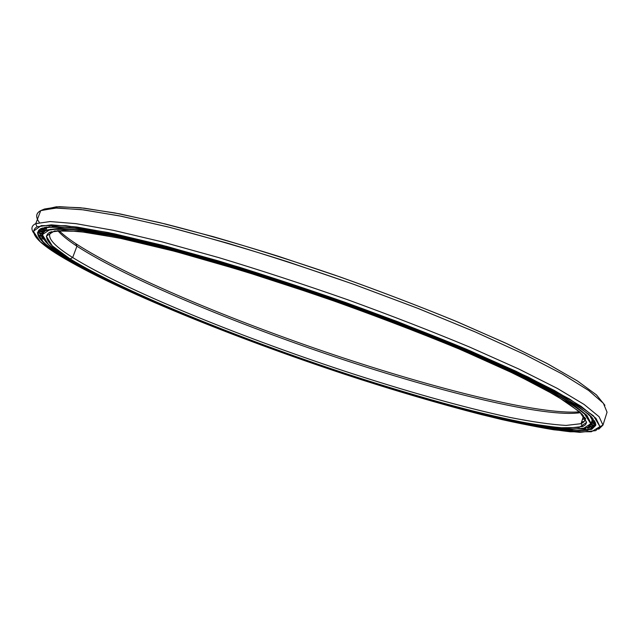 <?xml version="1.0" encoding="UTF-8"?>
<svg xmlns="http://www.w3.org/2000/svg" width="639" height="639" viewBox="0 0 639 639"><rect width="100%" height="100%" fill="white"/><g stroke="black" fill="none" stroke-linecap="round" stroke-linejoin="round"><path stroke-width="0.96" d="M47.07 227.356L45.768 230.136L59.619 228.259L84.436 230.383L120.292 236.877L166.396 247.852C201.708 257.317 240.008 268.644 281.288 281.839L343.846 303.19C385.477 318.294 424.416 333.334 460.655 348.319L508.293 369.422L545.738 388.065L571.961 403.513L586.874 415.358L591.115 423.505L589.541 426.085L586.658 427.818L571.146 429.464C555.866 428.489 536.744 425.702 513.772 421.093C465.448 410.621 405.294 393.464 343.439 373.16C235.783 337.48 121.562 291.28 66.815 257.86C44.826 244.322 37.853 235.216 45.888 230.551L59.675 228.666L84.428 230.783L120.204 237.261L166.228 248.22L220.735 263.404C260.48 275.433 301.4 288.796 343.494 303.493C385.101 318.581 424.016 333.614 460.248 348.582L507.885 369.669L545.323 388.296L571.554 403.72L586.49 415.558L590.74 423.697L591.115 423.505L587.8 427.315L591.115 423.505L591.954 420.877L591.115 423.505L586.874 415.358L571.937 403.497L545.69 388.041L508.221 369.39L460.535 348.271C424.272 333.278 385.309 318.222 343.646 303.118C301.504 288.405 260.536 275.026 220.743 262.988L166.164 247.788L120.092 236.837L84.276 230.359L59.507 228.259L45.712 230.16C42.166 231.789 41.231 234.257 42.917 237.564C41.223 234.241 42.174 231.765 45.768 230.136M590.276 415.733L590.779 416.548L590.276 415.733M591.682 418.537L591.97 419.927L591.682 418.537M583.351 426.237L582.584 426.357M585.739 418.904L585.172 419.016L585.739 418.904M585.044 419.024L582.433 419.392L585.044 419.024M76.936 246.199L75.833 243.675C68.581 238.874 62.934 234.473 58.892 230.495C62.934 234.473 68.581 238.874 75.833 243.675L76.936 246.199L72.678 257.533L76.936 246.199C127.856 279.067 235.16 323.518 338.039 357.904C440.527 392.034 545.754 418.178 580.555 412.65C545.754 418.178 440.527 392.034 338.039 357.904C235.16 323.518 127.856 279.067 76.936 246.199C68.038 240.336 61.624 235.128 57.702 230.575M585.396 418.297L585.028 419.448L584.701 417.227L585.028 419.448L586.618 422.387L582.249 414.32L567.376 402.618L541.401 387.394L504.451 369.046L457.524 348.303C421.884 333.59 383.624 318.821 342.736 304.004L281.328 283.061C240.815 270.113 203.226 258.987 168.56 249.689L123.271 238.898L88.022 232.492L63.58 230.375L49.914 232.181C41.886 236.718 48.62 245.624 70.114 258.907L72.678 257.533C52.781 245.104 45.76 236.454 51.615 231.59C45.76 236.454 52.781 245.104 72.678 257.533L70.114 258.907L52.262 245.839L46.296 236.158L54.467 230.959L78.517 231.31L119.078 238.02L175.046 251.391L243.132 270.952L317.942 295.33C369.086 313.35 416.716 331.465 460.815 349.693L516.576 374.813L556.617 395.916L579.741 411.907L586.618 422.387L579.078 427.507L559.516 427.747L530.418 423.761C507.166 419.272 481.175 413.265 452.444 405.741C422.722 397.53 391.867 388.36 359.893 378.216C248.443 342.184 126.834 293.581 70.114 258.907C123.75 291.759 236.574 337.424 342.951 372.681C404.072 392.745 463.467 409.679 511.072 419.983C533.701 424.512 552.503 427.243 567.504 428.178L582.672 426.525L585.492 424.783L586.618 422.387L585.028 419.448L583.942 421.876L581.178 423.657L566.194 425.43C551.353 424.576 532.718 421.94 510.281 417.507C463.059 407.394 404.064 390.645 343.359 370.732C237.668 335.739 125.635 290.266 72.678 257.533C125.587 290.234 237.468 335.659 343.071 370.636C403.736 390.541 462.692 407.299 509.946 417.435C532.399 421.884 551.066 424.544 565.962 425.422L581.059 423.705L584.182 421.596L585.396 418.297M591.506 422.267L591.954 420.877M43.101 232.556L44.794 228.666L43.101 232.556M584.31 421.428L581.61 421.972M590.26 415.725L590.779 416.564L590.26 415.725M583.255 426.277L582.6 426.381M66.815 257.86C124.685 293.117 247.684 342.248 360.436 378.711C409.623 394.431 454.92 407.267 496.327 417.219C522.303 423.018 544.484 426.94 562.879 429.001L582.888 428.825L590.74 423.697L583.974 413.113L560.667 396.915L520.106 375.484L463.459 349.94L394.207 322.16C343.407 303.261 292.614 285.793 241.83 269.762L172.562 249.881L115.715 236.326L74.619 229.577L50.385 229.305L42.294 234.665L48.548 244.561L66.815 257.86M579.677 411.851C539.612 415.182 434.847 388.688 333.358 354.629C231.558 320.339 126.29 276.439 75.833 243.675C126.29 276.439 231.558 320.339 333.358 354.629C434.847 388.688 539.612 415.182 579.677 411.851M38.803 231.254L39.123 232.412L38.803 231.254M41.487 236.358L42.03 237.029L41.487 236.358M589.701 427.251L590.572 427.028M594.941 424.927L594.022 425.598M38.715 230.2L39.123 232.42L38.715 230.2M41.463 236.35L42.03 237.045L41.463 236.35M63.085 256.407L63.365 255.664L63.085 256.407C40.497 242.54 33.252 233.195 41.343 228.355C33.252 233.195 40.497 242.54 63.085 256.407L63.085 256.407C119.181 290.553 235.184 337.424 344.405 373.607C392.026 389.207 436.828 402.418 478.827 413.257C505.569 419.791 529.396 424.783 550.307 428.242L575.739 430.702L591.514 429.001L595.62 424.935L595.82 425.302L591.73 417.099L576.785 405.134L550.331 389.494L512.414 370.572L464.05 349.11C427.211 333.854 387.577 318.526 345.164 303.118C302.223 288.109 260.456 274.45 219.872 262.15L164.191 246.614L117.161 235.4L80.586 228.754L55.273 226.565L41.128 228.45C32.773 233.235 39.985 242.612 62.766 256.574L43.979 242.98L37.374 232.828L45.345 227.26L69.811 227.436L111.545 234.233L169.487 248.004L240.224 268.284L318.102 293.644C371.371 312.415 420.909 331.274 466.726 350.244L524.475 376.323L565.683 398.153L589.198 414.607L595.82 425.302L587.568 430.438L567.001 430.542L536.712 426.309C512.622 421.628 485.784 415.398 456.198 407.626C425.606 399.167 393.912 389.726 361.091 379.31C246.758 342.328 122.049 292.558 62.766 256.574C118.974 290.753 235.136 337.672 344.485 373.887C392.154 389.502 437.004 402.738 479.042 413.585C505.808 420.127 529.659 425.127 550.57 428.585L576.003 431.053L591.762 429.336L595.82 425.302L595.62 424.935L591.57 428.977L575.843 430.702L550.443 428.258C529.547 424.815 505.729 419.823 478.978 413.297C436.98 402.466 392.162 389.247 344.533 373.647C235.272 337.464 119.205 290.561 63.085 256.407M595.852 424.216L595.62 424.935L595.852 424.216M598.631 429.224L602.968 425.119L599.957 426.612L595.764 430.638L579.661 432.331L553.781 429.799C532.527 426.277 508.332 421.197 481.199 414.559C438.61 403.56 393.201 390.157 344.972 374.366C234.361 337.727 116.817 290.282 59.475 255.536C36.183 241.31 28.723 231.725 37.086 226.797L51.344 224.848L76.976 227.029L114.077 233.754L161.859 245.128L218.482 260.92C259.777 273.436 302.271 287.334 345.963 302.606C389.111 318.286 429.4 333.885 466.829 349.397L515.913 371.203L554.301 390.405L581.003 406.252L595.987 418.353L599.957 426.612L602.968 425.119L598.759 429.168M606.762 413.113L602.968 425.119L607.05 412.203L603.376 403.265L588.631 390.461L562.088 373.911L523.74 354.046L474.569 331.649L416.66 307.87L353.111 284.083L287.758 261.782C244.561 248.076 204.456 236.414 167.434 226.781L119.086 215.798L81.465 209.608L55.369 208.034L40.72 210.638C36.862 212.619 35.776 215.479 37.453 219.217M43.18 209.672L56.432 206.78L80.29 207.723L114.916 212.947L159.694 222.62L213.099 236.63C252.269 247.972 292.989 260.848 335.267 275.265C377.353 290.226 417.267 305.434 455.008 320.874L505.569 343.071L546.672 363.295L577.049 380.716L596.331 394.79L604.917 405.294L596.483 394.926L577.576 381.052L547.831 363.911L507.558 343.99L457.955 322.104C420.877 306.856 381.571 291.799 340.028 276.927L278.037 256.167C237.388 243.507 199.735 232.764 165.086 223.93L119.733 213.857L84.18 208.154L59.131 206.669L44.53 209.009L41.599 210.239M39.283 222.324C35.233 216.845 35.944 212.843 41.399 210.327L56.743 208.002L83.437 209.848L121.53 216.294L170.158 227.468L227.428 243.139C269.035 255.624 311.704 269.554 355.436 284.922L418.537 308.605L475.943 332.248L524.635 354.477L562.584 374.19L588.838 390.605L603.424 403.321L607.05 412.203M33.571 232.868C30.816 228.674 31.551 225.591 35.784 223.602L50.241 221.557L76.161 223.682L113.654 230.391L161.915 241.814L219.081 257.701C260.76 270.313 303.629 284.331 347.696 299.747C391.196 315.578 431.788 331.329 469.465 347.001L518.844 369.038L557.4 388.448L584.158 404.479L599.11 416.732L602.968 425.119L599.094 416.724L584.118 404.447L557.296 388.392L518.652 368.951L469.186 346.881C431.429 331.186 390.772 315.418 347.209 299.579C303.102 284.147 260.193 270.137 218.506 257.533L161.355 241.67L113.151 230.288L75.761 223.626L49.962 221.557L35.648 223.666C31.535 225.647 30.848 228.714 33.571 232.868M59.475 255.536C119.924 292.103 246.007 342.384 361.618 379.798C412.075 395.932 458.65 409.152 501.343 419.456C528.181 425.47 551.177 429.584 570.347 431.796L591.379 431.748L599.957 426.612L593.455 415.821L569.78 399.159L528.054 377.002L469.409 350.491L397.466 321.593C344.597 301.912 291.743 283.732 238.906 267.07L166.963 246.462L108.135 232.516L65.881 225.687L41.231 225.599L33.356 231.326L40.265 241.702L59.475 255.536M595.668 424.144L594.006 425.614L595.668 424.144M593.567 425.87L592.545 426.349M589.693 427.267L590.588 427.036M595.436 422.754L595.029 424.144L595.436 422.754M594.749 424.056L593.679 425.909L594.749 424.056M592.808 425.622L592.401 426.764L591.315 427.275L592.401 426.764L592.808 425.622M589.877 426.796L589.446 427.906L587.968 428.258L589.446 427.906L589.877 426.796M585.771 428.13L585.556 428.665L583.711 428.865L585.556 428.665L585.771 428.13M592.169 420.989L592.313 418.729L591.946 420.007L594.597 420.813L591.946 420.007L592.169 420.989L595.149 421.924L592.169 420.989M591.275 418.417L590.596 417.259L590.867 416.213L590.596 417.259L592.337 417.778L590.596 417.259L591.275 418.417L593.399 419.064L591.275 418.417M589.23 415.422L588.072 414.104L588.91 414.344L588.072 414.104L589.23 415.422L590.436 415.781L589.23 415.422M54.69 226.565L52.047 226.613L54.778 226.398M50.05 226.717L48.205 227.588L46.815 227.037L48.205 227.588L49.81 227.236L48.78 226.813L49.81 227.236L50.05 226.717M46.687 227.053L46.168 228.243L45.034 228.762L42.749 227.867L45.034 228.762L46.168 228.243L44.259 227.484L46.168 228.243L46.687 227.053M44.187 228.435L43.021 230.32L39.969 229.161L43.021 230.32L43.7 229.649L40.912 228.562L43.7 229.649L44.187 228.435M42.805 230.24L42.126 232.245L42.893 230.272L42.126 232.245L39.115 231.118L42.126 232.245L42.358 231.43L39.33 230.28L39.115 231.118L39.33 230.28L42.358 231.43L42.805 230.24M42.685 231.917L42.102 233.554L39.115 232.444L39.338 233.419L42.11 234.433L39.338 233.419L39.115 232.444L42.102 233.554L42.685 231.917M590.676 424.887L591.874 422.571L591.307 424.256L594.358 425.239L591.307 424.256L590.668 424.919L593.679 425.909L590.676 424.887M592.097 422.675L592.553 421.109L592.169 422.331L595.268 423.306L592.169 422.331L591.954 423.154L595.029 424.144L591.954 423.154L592.097 422.675M45.145 240.999L46.048 242.149L45.145 240.999M43.907 239.329L42.853 238.962L43.907 239.329M43.26 238.251L41.815 237.732L42.853 238.962L41.815 237.732L43.26 238.251M42.557 236.742L40.6 236.047L42.557 236.742M42.166 236.606L41.815 237.732L42.166 236.606M42.254 235.775L39.961 234.936L40.6 236.047L39.961 234.936L42.254 235.775M40.345 233.786L39.961 234.936L40.345 233.786M39.53 231.278L39.115 232.444L39.53 231.278M588.168 413.681L588.072 414.104M589.877 425.933L592.401 426.764L589.877 425.933M589.134 426.548L591.315 427.275L589.134 426.548M587.752 427.331L589.446 427.906L587.752 427.331M586.674 427.81L587.968 428.258L586.674 427.81M584.805 428.41L585.556 428.665L584.805 428.41M582.672 426.525L581.178 423.657M581.059 423.705L583.583 415.789M35.784 223.602L40.72 210.638M37.086 226.797L35.648 223.666M591.514 429.001L592.193 426.876M592.569 426.293L593.375 425.806M595.157 423.785L595.636 423.745M592.081 422.746L591.522 422.227M590.636 416.309L590.46 415.797M43.748 229.816L46.455 228.331M39.211 230.639L38.763 230.152M42.254 231.925L43.085 231.885M40.209 234.186L40.033 233.674"/></g></svg>

